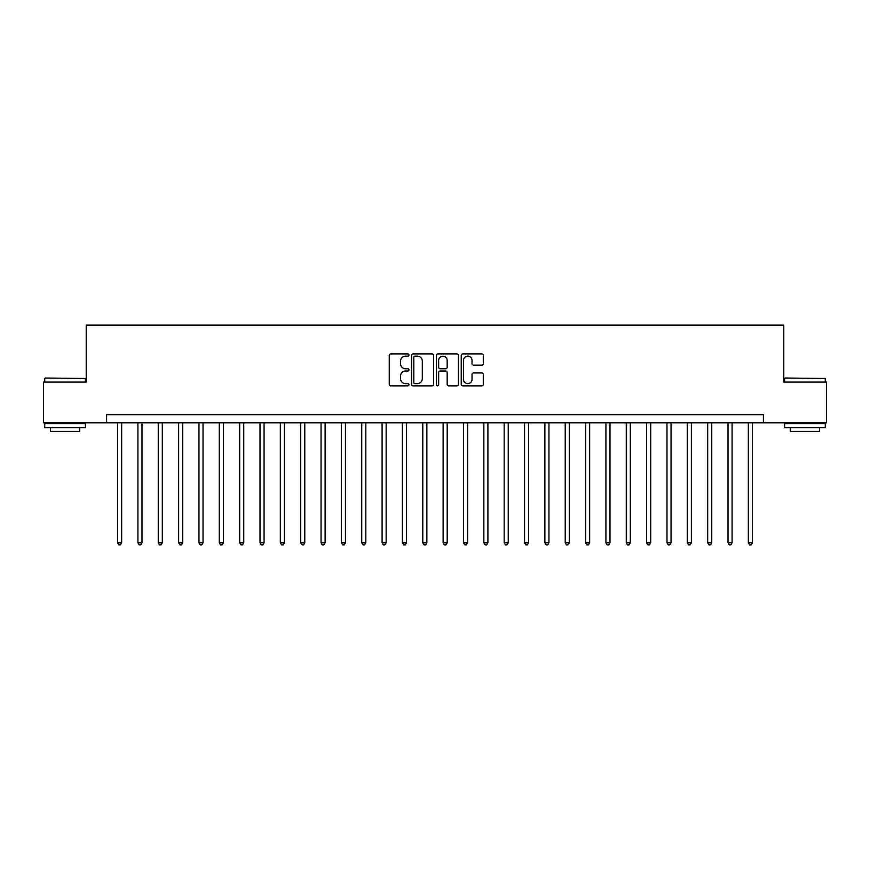 <?xml version="1.0" encoding="UTF-8"?>
<svg xmlns="http://www.w3.org/2000/svg" width="870" height="870" viewBox="0 0 870 870"><rect width="100%" height="100%" fill="white"/><g stroke="black" fill="none" stroke-linecap="round" stroke-linejoin="round"><path stroke-width="1.3" d="M408.954 355.025A1.12 1.12 0 0 0 407.834 353.905L390.858 353.905A1.599 1.599 0 0 0 389.26 355.504L389.26 384.268A1.599 1.599 0 0 0 390.858 385.867L407.834 385.867A1.12 1.12 0 0 0 408.954 384.747A1.12 1.12 0 0 0 407.834 383.626L405.637 383.626A5.111 5.111 0 0 1 400.526 378.515L400.526 376.112A5.111 5.111 0 0 1 405.637 371.001L407.834 371.001A1.12 1.12 0 0 0 408.954 369.88A1.12 1.12 0 0 0 407.834 368.771L405.637 368.771A5.111 5.111 0 0 1 400.526 363.649L400.526 361.257A5.111 5.111 0 0 1 405.637 356.145L407.834 356.145A1.12 1.12 0 0 0 408.954 355.025M481.697 365.172A1.599 1.599 0 0 0 483.296 363.573L483.296 355.504A1.599 1.599 0 0 0 481.697 353.905L462.84 353.905A1.599 1.599 0 0 0 461.241 355.504L461.241 384.268A1.599 1.599 0 0 0 462.84 385.867L481.697 385.867A1.599 1.599 0 0 0 483.296 384.268L483.296 374.524A1.599 1.599 0 0 0 481.697 372.925L473.628 372.925A1.599 1.599 0 0 0 472.029 374.524L472.029 379.353A4.274 4.274 0 0 1 467.755 383.626A4.274 4.274 0 0 1 463.482 379.353L463.482 360.419A4.274 4.274 0 0 1 467.755 356.145A4.274 4.274 0 0 1 472.029 360.419L472.029 363.573A1.599 1.599 0 0 0 473.628 365.172L481.697 365.172M106.575 422.787L43.5 422.787L43.5 382.093L86.228 382.093L86.228 325.119L783.772 325.119L783.772 382.093L826.5 382.093L826.5 422.787L763.425 422.787L763.425 414.653L106.575 414.653L106.575 422.787L763.425 422.787M433.597 355.504A1.599 1.599 0 0 0 432.009 353.905L413.152 353.905A1.599 1.599 0 0 0 411.553 355.504L411.553 384.268A1.599 1.599 0 0 0 413.152 385.867L432.009 385.867A1.599 1.599 0 0 0 433.597 384.268L433.597 355.504M437.991 353.905L456.848 353.905A1.599 1.599 0 0 1 458.446 355.504L458.446 384.268A1.599 1.599 0 0 1 456.848 385.867L448.779 385.867A1.599 1.599 0 0 1 447.18 384.268L447.18 372.599A1.599 1.599 0 0 0 445.581 371.001L440.231 371.001A1.599 1.599 0 0 0 438.632 372.599L438.632 384.747A1.12 1.12 0 0 1 437.512 385.867A1.12 1.12 0 0 1 436.403 384.747L436.403 355.504A1.599 1.599 0 0 1 437.991 353.905M414.903 356.145A1.12 1.12 0 0 0 413.794 357.265L413.794 382.506A1.12 1.12 0 0 0 414.903 383.626L417.219 383.626A5.111 5.111 0 0 0 422.341 378.515L422.341 361.257A5.111 5.111 0 0 0 417.219 356.145L414.903 356.145M447.18 360.495A4.274 4.274 0 0 0 442.906 356.221A4.274 4.274 0 0 0 438.632 360.495L438.632 367.173A1.599 1.599 0 0 0 440.231 368.771L445.581 368.771A1.599 1.599 0 0 0 447.18 367.173L447.18 360.495M117.57 422.787L117.57 542.76L121.637 542.76L121.637 422.787M121.637 542.76L120.419 544.881L118.788 544.881L117.57 542.76M137.917 422.787L137.917 542.76L141.984 542.76L141.984 422.787M141.984 542.76L140.766 544.881L139.135 544.881L137.917 542.76M158.264 422.787L158.264 542.76L162.331 542.76L162.331 422.787M162.331 542.76L161.113 544.881L159.482 544.881L158.264 542.76M178.611 422.787L178.611 542.76L182.678 542.76L182.678 422.787M182.678 542.76L181.46 544.881L179.829 544.881L178.611 542.76M198.958 422.787L198.958 542.76L203.025 542.76L203.025 422.787M203.025 542.76L201.807 544.881L200.176 544.881L198.958 542.76M45.207 378.026L85.412 378.515L45.207 378.026M65.065 427.67L44.718 427.67L44.718 423.603L85.412 423.603L85.412 427.67L65.065 427.67M79.725 427.67L79.725 431.422L50.416 431.422L50.416 427.67M785.066 378.026L825.282 378.515L785.066 378.026M804.935 427.67L784.588 427.67L784.588 423.603L825.282 423.603L825.282 427.67L804.935 427.67M819.583 427.67L819.583 431.422L790.275 431.422L790.275 427.67M219.305 422.787L219.305 542.76L223.383 542.76L223.383 422.787M223.383 542.76L222.154 544.881L220.534 544.881L219.305 542.76M239.652 422.787L239.652 542.76L243.73 542.76L243.73 422.787M243.73 542.76L242.502 544.881L240.881 544.881L239.652 542.76M260.01 422.787L260.01 542.76L264.078 542.76L264.078 422.787M264.078 542.76L262.849 544.881L261.228 544.881L260.01 542.76M280.358 422.787L280.358 542.76L284.425 542.76L284.425 422.787M284.425 542.76L283.207 544.881L281.575 544.881L280.358 542.76M300.705 422.787L300.705 542.76L304.772 542.76L304.772 422.787M304.772 542.76L303.554 544.881L301.923 544.881L300.705 542.76M321.052 422.787L321.052 542.76L325.119 542.76L325.119 422.787M325.119 542.76L323.901 544.881L322.27 544.881L321.052 542.76M341.399 422.787L341.399 542.76L345.466 542.76L345.466 422.787M345.466 542.76L344.248 544.881L342.617 544.881L341.399 542.76M361.746 422.787L361.746 542.76L365.813 542.76L365.813 422.787M365.813 542.76L364.595 544.881L362.964 544.881L361.746 542.76M382.093 422.787L382.093 542.76L386.16 542.76L386.16 422.787M386.16 542.76L384.942 544.881L383.311 544.881L382.093 542.76M402.44 422.787L402.44 542.76L406.507 542.76L406.507 422.787M406.507 542.76L405.289 544.881L403.669 544.881L402.44 542.76M422.787 422.787L422.787 542.76L426.865 542.76L426.865 422.787M426.865 542.76L425.637 544.881L424.016 544.881L422.787 542.76M443.135 422.787L443.135 542.76L447.213 542.76L447.213 422.787M447.213 542.76L445.984 544.881L444.363 544.881L443.135 542.76M463.492 422.787L463.492 542.76L467.56 542.76L467.56 422.787M467.56 542.76L466.331 544.881L464.71 544.881L463.492 542.76M483.84 422.787L483.84 542.76L487.907 542.76L487.907 422.787M487.907 542.76L486.689 544.881L485.058 544.881L483.84 542.76M504.187 422.787L504.187 542.76L508.254 542.76L508.254 422.787M508.254 542.76L507.036 544.881L505.405 544.881L504.187 542.76M524.534 422.787L524.534 542.76L528.601 542.76L528.601 422.787M528.601 542.76L527.383 544.881L525.752 544.881L524.534 542.76M544.881 422.787L544.881 542.76L548.948 542.76L548.948 422.787M548.948 542.76L547.73 544.881L546.099 544.881L544.881 542.76M565.228 422.787L565.228 542.76L569.295 542.76L569.295 422.787M569.295 542.76L568.077 544.881L566.446 544.881L565.228 542.76M585.575 422.787L585.575 542.76L589.643 542.76L589.643 422.787M589.643 542.76L588.424 544.881L586.793 544.881L585.575 542.76M605.922 422.787L605.922 542.76L609.99 542.76L609.99 422.787M609.99 542.76L608.772 544.881L607.151 544.881L605.922 542.76M626.269 422.787L626.269 542.76L630.348 542.76L630.348 422.787M630.348 542.76L629.119 544.881L627.498 544.881L626.269 542.76M646.617 422.787L646.617 542.76L650.695 542.76L650.695 422.787M650.695 542.76L649.466 544.881L647.846 544.881L646.617 542.76M666.975 422.787L666.975 542.76L671.042 542.76L671.042 422.787M671.042 542.76L669.824 544.881L668.193 544.881L666.975 542.76M687.322 422.787L687.322 542.76L691.389 542.76L691.389 422.787M691.389 542.76L690.171 544.881L688.54 544.881L687.322 542.76M707.669 422.787L707.669 542.76L711.736 542.76L711.736 422.787M711.736 542.76L710.518 544.881L708.887 544.881L707.669 542.76M728.016 422.787L728.016 542.76L732.083 542.76L732.083 422.787M732.083 542.76L730.865 544.881L729.234 544.881L728.016 542.76M748.363 422.787L748.363 542.76L752.43 542.76L752.43 422.787M752.43 542.76L751.212 544.881L749.581 544.881L748.363 542.76M44.718 382.093L44.718 378.515M53.994 423.603L53.994 422.787M76.136 423.603L76.136 422.787M85.412 382.093L85.412 378.515M784.588 382.093L784.588 378.515M793.864 423.603L793.864 422.787M816.006 423.603L816.006 422.787M825.282 382.093L825.282 378.515"/></g></svg>

